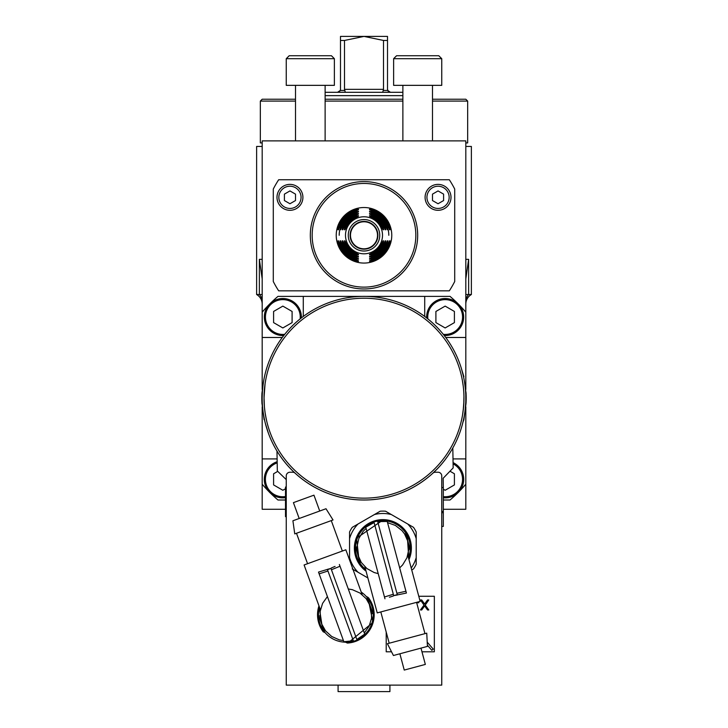<?xml version="1.0" encoding="UTF-8"?>
<svg xmlns="http://www.w3.org/2000/svg" width="728" height="728" viewBox="0 0 728 728"><rect width="100%" height="100%" fill="white"/><g stroke="black" fill="none" stroke-linecap="round" stroke-linejoin="round"><path stroke-width="1.09" d="M262.399 391.655L262.444 390.945M372.736 296.751L371.771 296.678M356.229 296.678L355.746 296.715M355.537 296.733L354.836 296.787M463.554 419.519L462.526 423.869A101.811 101.811 0 0 1 268.495 433.488L266.084 426.108A101.811 101.811 0 0 1 264.746 420.866L264.619 420.32A101.811 101.811 0 0 1 264.473 419.665L263.554 414.851M441.75 511.62L443.316 511.593L443.316 487.523L441.75 487.551M443.316 487.523L443.161 478.269L453.162 467.913L452.816 447.975M286.25 479.606L277.332 470.989L276.977 451.041M443.316 511.593L443.316 512.685L443.316 511.593M441.75 512.712L443.316 512.685L443.316 526.408L441.75 526.435M353.508 296.915L352.789 296.997M371.671 296.669L370.952 296.615M430.366 475.402L430.912 474.929M432.441 473.564L437.237 468.914M439.703 466.275L441.714 463.964M443.024 462.38L443.479 461.825M387.505 36.4L340.495 36.4L340.495 40.459L344.499 40.459L364 36.4L383.501 40.459L387.505 40.459L387.505 36.4M388.206 91.255L387.505 89.344L387.505 40.459M338.256 92.21L337.528 92.301L340.276 90.454L340.495 89.344L340.495 40.459M339.439 91.601L340.276 90.454L344.763 90.454L345.327 92.301L344.499 89.344L383.501 89.344L383.501 40.459M344.508 89.526L344.499 40.459M382.673 92.301L383.237 90.454L382.673 92.301M383.501 89.344L383.237 90.454L387.724 90.454L390.472 92.301L388.97 91.901M325.125 92.301L402.875 92.301M402.875 95.641L325.125 95.641M427.372 645.172L431.831 650.313L433.233 649.103L427.218 642.16M418.081 607.98L417.371 605.314M417.353 602.138L417.544 602.729L418.791 602.729L418.555 601.819M420.456 599.963L423.996 605.068L420.456 609.964L421.712 609.964L424.624 605.923L427.545 609.964L428.792 609.964L425.252 605.068L428.792 599.963L427.545 599.963L424.624 604.013L421.712 599.963L420.456 599.963M418.773 596.268L434.343 596.268L434.343 651.797L421.967 651.797M391.537 651.797L386.213 651.797L386.213 632.095M358.021 524.014L352.243 527.345A37.019 37.019 0 0 0 349.558 531.995L349.558 538.665A34.644 34.644 0 0 1 358.021 524.014L380.198 511.211A37.019 37.019 0 0 1 385.567 511.211L407.744 524.014A34.644 34.644 0 0 1 416.207 538.665L416.207 531.995A37.019 37.019 0 0 0 413.522 527.345L407.744 524.014M416.207 538.665L416.207 564.273A37.019 37.019 0 0 1 413.522 568.923L411.73 569.96M367.868 577.941L358.021 572.254A34.644 34.644 0 0 1 349.558 557.612L349.558 559.996M352.243 568.923L358.021 572.254M349.558 538.665L349.558 557.612M374.429 514.541A34.644 34.644 0 0 1 391.336 514.541M416.207 557.612A34.644 34.644 0 0 1 411.22 568.058M408.963 559.641A28.51 28.51 0 0 0 382.882 519.628A28.51 28.51 0 0 0 366.048 571.143M354.882 545.372L355.701 555.409M361.033 562.08L359.905 562.535L356.265 548.939L355.792 547.156L356.993 546.983M360.142 560.56L359.432 560.742M397.351 594.985L393.693 595.622A27.291 5.06 -15 0 1 397.27 594.658L397.351 594.985M389.416 597.233L393.247 596.041M384.957 598.798L384.475 596.987L384.957 598.798M393.32 594.248L384.475 596.987L365.774 527.209L374.119 522.567M404.641 534.061L405.851 533.742L409.973 549.112L408.772 549.303M405.623 535.708L406.333 535.526M409.5 547.329L408.79 547.529M377.696 521.612L387.232 521.457L405.933 591.236L406.415 593.047L397.342 594.931L406.415 593.047L405.933 591.236L396.897 593.293M399.672 567.876L402.62 564.928L406.925 557.812L408.754 549.704L407.917 541.432L404.504 533.842L401.929 530.557L395.386 525.434L387.551 522.64M364.883 566.775L365.538 567.385L364.883 566.775L377.231 612.894L420.147 601.392L407.798 555.282L407.534 556.128M399.881 653.78L404.249 670.069L414.796 667.248L425.343 664.418L420.984 648.12M393.42 655.509L427.436 646.391L426.745 633.16L387.405 643.707L393.42 655.509M393.693 595.622L373.919 521.849L377.495 520.893L397.27 594.658M366.093 528.391L363.145 531.34L358.84 538.456L357.011 546.573L357.848 554.845L361.261 562.425L366.903 568.541L374.183 572.545L378.214 573.628M374.019 522.213A27.4 27.4 0 0 0 365.574 569.378M408.49 557.875A27.4 27.4 0 0 0 377.595 521.257M408.808 559.068L407.18 533.952L405.833 533.169M359.414 563.654L360.933 564.537L359.423 563.663L356.565 538.174L383.019 520.001L371.926 522.222M384.366 520.775L383.019 520.001M367.804 524.378L364.337 526.972M359.104 533.087L358.149 534.725M357.239 536.545L355.237 542.915M366.311 598.862L367.485 598.434L372.936 613.395L371.753 613.822M372.299 611.657L371.617 611.92M367.431 600.418L368.122 600.172M327.363 569.36L330.958 568.413A27.291 5.06 160 0 1 327.473 569.678L327.363 569.36M335.071 566.43L331.358 567.958M339.375 564.491L340.012 566.248L339.375 564.491M331.44 569.742L340.012 566.248L364.719 634.134L356.82 639.484M325.407 630.694L324.224 631.121L318.782 616.161L319.956 615.733M324.288 629.138L323.596 629.383M353.344 640.749L343.853 641.732L318.5 572.09L327.382 569.414L318.5 572.09L319.146 573.846L327.955 571.016M327.409 596.569L322.595 603.348L320.174 611.311L320.402 619.619L321.503 623.641L325.562 630.894L331.713 636.49L339.321 639.857L343.434 640.576M362.171 594.64L361.461 594.084L362.171 594.64L345.836 549.776L304.095 564.974L320.42 609.827L320.602 608.963M319.719 511.02L313.95 495.167L303.685 498.898L293.42 502.639L299.19 518.491M325.998 508.736L292.911 520.775L294.749 533.897L333.024 519.965L325.998 508.736M330.958 568.413L357.075 640.176L353.599 641.441L327.473 569.678M364.3 632.978L369.123 626.198L371.544 618.245L371.316 609.937L370.215 605.914L366.148 598.653L360.005 593.056L352.398 589.698L348.284 588.97M356.947 639.83A27.4 27.4 0 0 0 361.252 592.11M319.501 607.307A27.4 27.4 0 0 0 353.471 641.095M366.293 596.523L367.886 597.269L366.293 596.523L367.886 597.269L372.936 622.413L348.175 642.815L359.031 639.639M362.944 637.127L366.175 634.243L370.98 627.454M370.852 627.7L371.671 625.98M372.408 624.087L373.855 617.572M373.992 615.087L372.299 605.159M368.841 598.543L372.772 606.57M372.863 606.87L373.946 613.103M373.974 615.906L371.589 626.162M363.982 636.299L361.598 638.101M346.765 642.16L348.175 642.815M322.886 631.03L319.073 606.142L322.886 631.03L319.073 606.142L322.886 631.03L324.306 631.686M323.214 631.795A28.319 28.319 0 0 1 318.973 605.86A28.319 28.319 0 0 0 323.214 631.795L325.125 632.678M347.374 643.061L345.472 642.169L347.374 643.061A28.319 28.319 0 0 0 368.495 597.761L368.141 597.588M338.083 685.121L338.083 691.6L389.917 691.6L389.917 685.121M285.512 491.673L285.512 512.039M286.25 487.05L285.512 487.05L285.512 516.662L286.25 516.662M432.832 473.209A3.704 3.704 0 0 1 435.335 472.235L438.047 472.235A3.704 3.704 0 0 1 441.75 475.939L441.75 685.121L286.25 685.121L286.25 475.939A3.704 3.704 0 0 1 289.953 472.235L292.665 472.235A3.704 3.704 0 0 1 295.168 473.209M261.816 398.817L261.816 399.171A102.184 102.184 0 0 1 261.816 398.398L261.816 397.843A102.184 102.184 0 0 1 261.816 397.233L261.834 396.105M261.816 398.189L261.825 396.651M261.816 397.716L261.816 397.233M261.934 403.139L261.962 403.721M261.834 396.032L261.925 393.429M261.925 402.948L261.834 400.355M261.834 400.282L261.816 399.153M264.1 419.665L261.925 403.003L261.925 393.384L263.554 381.527M261.925 403.003L261.925 393.384M466.184 397.561L466.184 397.206A102.184 102.184 0 0 1 466.184 397.979L466.184 398.544A102.184 102.184 0 0 1 466.184 399.153L466.166 400.282M466.184 398.189L466.175 399.736M466.184 398.662L466.184 399.153M466.066 393.247L466.038 392.656M466.166 400.355L466.075 402.948M466.075 393.429L466.166 396.032M466.166 396.105L466.184 397.233M464.455 381.636L466.075 393.384L466.075 403.003L463.9 419.665L462.917 422.295M466.075 393.384L466.075 403.003M462.526 423.869L463.144 421.339M463.9 419.665L464.446 414.851M463.308 409.627L463.399 408.817M462.48 381.017A99.963 99.963 0 0 1 462.489 381.081L462.726 382.5A99.963 99.963 0 0 1 462.762 382.728M462.471 380.971A99.963 99.963 0 0 0 462.335 380.225L463.245 386.195A99.963 99.963 0 0 0 463.026 384.521M463.9 376.722L461.334 368.332L463.308 375.757M464.664 382.937L465.392 388.952M465.183 409.518L465.692 403.112M465.083 410.337L465.019 410.911M465.383 407.589L465.447 406.834M460.742 423.341A99.963 99.963 0 0 0 461.598 419.81M461.698 419.374A99.963 99.963 0 0 0 462.608 414.614M462.662 414.241A99.963 99.963 0 0 0 463.126 411.093M463.135 411.029A99.963 99.963 0 0 0 463.199 410.501M463.882 402.256A99.963 99.963 0 0 0 463.945 399.818M463.636 390.117A99.963 99.963 0 0 0 463.545 389.08M463.527 388.879A99.963 99.963 0 0 0 463.472 388.306M461.416 375.757A99.963 99.963 0 0 0 459.523 368.714M463.208 410.437L463.918 401.046M462.644 414.35L463.172 410.756M462.917 422.322L462.662 423.332M462.69 423.214L463.054 421.73M465.802 399.818L465.765 394.995M465.747 394.394L465.611 391.755M462.507 415.169L463.536 407.462M463.945 396.523L463.763 404.541M264.373 390.026L264.036 398.525M265.101 383.62L264.701 386.714M264.546 388.142L264.382 389.944M264.036 397.652L264.391 406.543M264.473 407.489L265.01 412.084M264.491 407.716L264.446 407.234M265.065 383.884L264.036 397.606M264.491 407.671L264.437 407.107M262.189 398.99L262.226 401.146M262.826 409.618L262.935 410.519M262.253 402.002A101.811 101.811 0 0 1 262.189 399.162M266.821 421.621L265.565 415.624M266.202 418.864L265.119 412.867M262.198 400.009L262.216 400.755M264.655 420.475L264.919 421.621M268.495 433.488L265.401 423.587M264.3 418.827L263.254 412.867M262.999 385.358L262.426 391.264M262.417 391.309L262.189 397.379M341.787 685.121L386.213 685.121M262.189 398.189A101.811 101.811 0 0 1 414.505 309.782A101.811 101.811 0 0 1 415.706 485.895A101.811 101.811 0 0 1 262.189 398.189L262.189 398.189A101.811 101.811 0 0 1 414.505 309.782A101.811 101.811 0 0 1 415.706 485.895A101.811 101.811 0 0 1 262.189 398.189M443.316 509.263L465.811 509.263L465.811 458.913L453.007 458.913M465.811 458.913L465.811 406.879M465.811 389.498L465.811 337.474L445.727 337.474M282.273 337.474L262.189 337.474L262.189 140.877L465.811 140.877L465.811 312.175A133.288 133.288 0 0 0 450.013 296.378L424.715 296.378L424.715 316.462M424.715 296.378L303.285 296.378L303.285 316.462M262.189 337.474L262.189 389.498M262.189 406.879L262.189 458.913L277.113 458.913M465.811 484.202A133.288 133.288 0 0 1 450.013 500.009L443.316 500.009M465.811 304.104L465.811 302.675M465.811 302.193L465.811 301.674A11.111 10.729 0 0 1 468.641 294.522L465.811 294.522M465.811 312.175L465.811 337.474M285.139 509.263L262.189 509.263L262.189 458.913M285.139 500.009L277.987 500.009A133.288 133.288 0 0 1 262.189 484.202M262.189 294.522L259.359 294.522A11.111 10.729 180 0 1 262.189 301.674L262.189 302.193M262.189 302.675L262.189 304.104M262.189 312.175A133.288 133.288 0 0 1 277.987 296.378L303.285 296.378M426.663 317.945A18.509 18.509 0 0 1 445.154 298.526A18.509 18.509 0 0 1 463.663 317.035A18.509 18.509 0 0 1 444.244 335.526M427.855 318.891A17.399 17.399 0 0 1 443.916 299.681A17.399 17.399 0 0 1 462.544 316.416A17.399 17.399 0 0 1 443.297 334.334M454.409 322.613L454.409 311.457L445.154 306.115L435.899 311.457L435.899 322.613L445.154 327.955L454.409 322.613M283.756 335.526A18.509 18.509 0 0 1 264.337 317.035A18.509 18.509 0 0 1 282.846 298.526A18.509 18.509 0 0 1 301.337 317.945M284.703 334.334A17.399 17.399 0 0 1 265.456 316.416A17.399 17.399 0 0 1 284.084 299.681A17.399 17.399 0 0 1 300.145 318.891M292.101 322.613L292.101 311.457L282.846 306.115L273.591 311.457L273.591 322.613L282.846 327.955L292.101 322.613M262.189 259.35L259.359 259.35L262.189 278.933M465.811 278.933L468.641 259.35L465.811 259.35M259.359 259.35L259.359 294.522L256.629 294.522A11.111 11.111 -90 0 1 262.189 304.149A11.111 11.111 -90 0 0 256.629 294.522L256.629 146.437L262.189 146.437M465.811 146.437L471.371 146.437L471.371 294.522L468.641 294.522L468.641 259.35M259.359 294.522L261.752 294.522M466.248 294.522L468.641 294.522M471.371 294.522A11.111 11.111 90 0 0 465.811 304.149A11.111 11.111 90 0 1 471.371 294.522M465.811 142.916L467.667 142.916L467.667 101.083L432.496 101.083M295.504 101.083L260.333 101.083L260.333 142.916L262.189 142.916M402.875 101.083L325.125 101.083M402.875 99.226L325.125 99.226M295.504 99.226L262.189 99.226L260.333 101.083M467.667 101.083L465.811 99.226L432.496 99.226M286.25 58.686L286.25 85.349L334.38 85.349L334.38 58.686L286.25 58.686L289.216 55.728L331.422 55.728L334.38 58.686M316.862 55.728L303.767 55.728M393.621 58.686L393.621 85.349L441.75 85.349L441.75 58.686L393.621 58.686L396.578 55.728L438.784 55.728L441.75 58.686M430.639 55.728L424.233 55.728M449.331 290.827A101.811 101.811 0 0 0 454.709 281.527L454.709 189.043A101.811 101.811 0 0 0 449.331 179.752L278.669 179.752A101.811 101.811 0 0 0 273.291 189.043L273.291 281.527A101.811 101.811 0 0 0 278.669 290.827L449.331 290.827M417.681 235.29A53.681 53.681 0 0 1 364.127 288.971A53.681 53.681 0 0 1 310.319 235.544A53.681 53.681 0 0 1 363.873 181.609A53.681 53.681 0 0 1 417.681 235.29A53.681 53.681 0 0 1 364.127 288.971A53.681 53.681 0 0 1 310.319 235.544A53.681 53.681 0 0 1 363.873 181.609A53.681 53.681 0 0 1 417.681 235.29M364 207.526A27.764 27.764 0 0 0 339.949 249.176A27.764 27.764 0 0 0 388.051 249.176A27.764 27.764 0 0 0 364 207.526M364 216.78A18.509 18.509 0 0 1 380.034 244.544A18.509 18.509 0 0 1 347.966 244.544A18.509 18.509 0 0 1 364 216.78M338.156 242.697L337.929 240.841L338.52 240.841L339.239 242.697L338.156 242.697A26.891 26.891 0 0 0 356.593 261.134L356.593 260.051L358.449 260.77L358.449 261.361L356.593 261.134M339.239 242.697A25.844 25.844 0 0 0 356.593 260.051M340.659 229.739L340.058 229.739L340.322 227.882L341.423 227.882L340.659 229.739M356.593 211.611L358.449 211.347L358.449 211.948L356.593 212.703L356.593 211.611A24.807 24.807 0 0 0 340.322 227.882M356.593 212.703A23.76 23.76 0 0 0 341.423 227.882M343.625 242.697L342.515 242.697L342.206 240.841L342.806 240.841L343.625 242.697A21.685 21.685 0 0 0 356.593 255.665L358.449 256.484L358.449 257.084L356.593 256.775L356.593 255.665M342.515 242.697A22.723 22.723 0 0 0 356.593 256.775M345.855 242.697L344.735 242.697L344.362 240.841L344.963 240.841L345.855 242.697A19.601 19.601 0 0 0 356.593 253.435L358.449 254.327L358.449 254.927L356.593 254.554L356.593 253.435M344.735 242.697A20.639 20.639 0 0 0 356.593 254.554M344.963 229.739L344.362 229.739L344.735 227.882L345.855 227.882L344.963 229.739M356.593 216.025L358.449 215.652L358.449 216.252L356.593 217.144L356.593 216.025A20.639 20.639 0 0 0 344.735 227.882M356.593 217.144A19.601 19.601 0 0 0 345.855 227.882M356.593 214.915L356.593 213.804L358.449 213.495L358.449 214.087L356.593 214.915A21.685 21.685 0 0 0 343.625 227.882L342.806 229.739L342.206 229.739L342.515 227.882L343.625 227.882M356.593 213.804A22.723 22.723 0 0 0 342.515 227.882M338.52 229.739L337.929 229.739L338.156 227.882L339.239 227.882L338.52 229.739M356.593 209.437L358.449 209.218L358.449 209.81L356.593 210.529L356.593 209.437A26.891 26.891 0 0 0 338.156 227.882M356.593 210.529A25.844 25.844 0 0 0 339.239 227.882M340.322 242.697L340.058 240.841L340.659 240.841L341.423 242.697L340.322 242.697A24.807 24.807 0 0 0 356.593 258.968L356.593 257.867L358.449 258.631L358.449 259.232L356.593 258.968M341.423 242.697A23.76 23.76 0 0 0 356.593 257.867M389.48 240.841L390.072 240.841L389.844 242.697L388.761 242.697L389.48 240.841M371.407 261.134L369.551 261.361L369.551 260.77L371.407 260.051L371.407 261.134A26.891 26.891 0 0 0 389.844 242.697M371.407 260.051A25.844 25.844 0 0 0 388.761 242.697M382.145 227.882L383.265 227.882L383.638 229.739L383.037 229.739L382.145 227.882A19.601 19.601 0 0 0 371.407 217.144L369.551 216.252L369.551 215.652L371.407 216.025L371.407 217.144M383.265 227.882A20.639 20.639 0 0 0 371.407 216.025M389.844 227.882L390.072 229.739L389.48 229.739L388.761 227.882L389.844 227.882A26.891 26.891 0 0 0 371.407 209.437L371.407 210.529L369.551 209.81L369.551 209.218L371.407 209.437M388.761 227.882A25.844 25.844 0 0 0 371.407 210.529M387.678 227.882L387.942 229.739L387.341 229.739L386.577 227.882L387.678 227.882A24.807 24.807 0 0 0 371.407 211.611L371.407 212.703L369.551 211.948L369.551 211.347L371.407 211.611M386.577 227.882A23.76 23.76 0 0 0 371.407 212.703M385.485 227.882L385.795 229.739L385.194 229.739L384.375 227.882L385.485 227.882A22.723 22.723 0 0 0 371.407 213.804L371.407 214.915L369.551 214.087L369.551 213.495L371.407 213.804M384.375 227.882A21.685 21.685 0 0 0 371.407 214.915M371.407 257.867L371.407 258.968L369.551 259.232L369.551 258.631L371.407 257.867A23.76 23.76 0 0 0 386.577 242.697L387.341 240.841L387.942 240.841L387.678 242.697L386.577 242.697M371.407 258.968A24.807 24.807 0 0 0 387.678 242.697M371.407 256.775L369.551 257.084L369.551 256.484L371.407 255.665L371.407 256.775A22.723 22.723 0 0 0 385.485 242.697L384.375 242.697L385.194 240.841L385.795 240.841L385.485 242.697M371.407 255.665A21.685 21.685 0 0 0 384.375 242.697M371.407 253.435L371.407 254.554L369.551 254.927L369.551 254.327L371.407 253.435A19.601 19.601 0 0 0 382.145 242.697L383.037 240.841L383.638 240.841L383.265 242.697L382.145 242.697M371.407 254.554A20.639 20.639 0 0 0 383.265 242.697M364 249.176A13.887 13.887 0 0 1 351.924 228.437A13.887 13.887 0 0 1 375.921 228.164A13.887 13.887 0 0 1 364 249.176M369.551 254.327L369.551 254.927M369.551 256.484L369.551 257.084L369.551 256.484M369.551 258.631L369.551 259.232M369.551 215.652L369.551 216.252L369.551 215.652M369.551 209.218L369.551 209.81M369.551 211.347L369.551 211.948M369.551 213.495L369.551 214.087M383.037 229.739L383.638 229.739L383.037 229.739M385.194 229.739L385.795 229.739L385.194 229.739M387.341 229.739L387.942 229.739L387.341 229.739M358.449 257.084L358.449 256.484M358.449 254.927L358.449 254.327L358.449 254.927M344.963 240.841L344.362 240.841L344.963 240.841M342.806 240.841L342.206 240.841L342.806 240.841M358.449 216.252L358.449 215.652M358.449 214.087L358.449 213.495L358.449 214.087M358.449 211.948L358.449 211.347M358.449 261.361L358.449 260.77M358.449 259.232L358.449 258.631M340.659 240.841L340.058 240.841L340.659 240.841M289.953 184.384A12.958 12.958 0 0 1 302.912 197.343A12.958 12.958 0 0 1 289.953 210.301A12.958 12.958 0 0 1 276.995 197.634A12.958 12.958 0 0 1 289.953 184.384A12.958 12.958 0 0 1 302.912 197.343A12.958 12.958 0 0 1 289.953 210.301A12.958 12.958 0 0 1 276.995 197.634A12.958 12.958 0 0 1 289.953 184.384M295.504 200.546L295.504 194.13L289.953 190.927L284.402 194.13L284.402 200.546L289.953 203.749L295.504 200.546M438.047 184.384A12.958 12.958 0 0 1 451.005 197.343A12.958 12.958 0 0 1 438.047 210.301A12.958 12.958 0 0 1 425.088 197.634A12.958 12.958 0 0 1 438.047 184.384A12.958 12.958 0 0 1 451.005 197.343A12.958 12.958 0 0 1 438.047 210.301A12.958 12.958 0 0 1 425.088 197.634A12.958 12.958 0 0 1 438.047 184.384M443.598 200.546L443.598 194.13L438.047 190.927L432.496 194.13L432.496 200.546L438.047 203.749L443.598 200.546M285.139 497.715A18.509 18.509 0 0 1 277.168 461.725M285.139 496.596A17.399 17.399 0 0 1 277.186 462.89M277.732 471.38L273.591 473.773L273.591 484.921L282.846 490.272L285.512 488.734M453.071 462.608A18.509 18.509 0 0 1 443.316 497.77M453.089 463.863A17.399 17.399 0 0 1 443.316 496.651M443.316 489.207L445.154 490.272L454.409 484.921L454.409 473.773L449.977 471.207M364 248.803A13.514 13.514 0 0 0 375.703 228.528A13.514 13.514 0 0 0 352.297 228.528A13.514 13.514 0 0 0 364 248.803M356.975 548.757L356.265 548.939M320.102 617.653L319.419 617.899M285.512 509.263L286.25 509.263M286.25 494.449L285.512 494.449M463.954 396.824A99.963 99.963 0 0 1 365.365 498.143A99.963 99.963 0 0 1 264.046 399.554A99.963 99.963 0 0 1 362.635 298.234A99.963 99.963 0 0 1 463.954 396.824M339.193 235.29A24.807 24.807 0 0 1 339.821 229.739A24.807 24.807 0 0 0 339.193 235.29M388.179 229.739A24.807 24.807 0 0 1 388.807 235.29A24.807 24.807 0 0 0 388.179 229.739M312.166 235.29A51.834 51.834 0 0 1 389.844 190.363A51.834 51.834 0 0 1 390.062 280.098A51.834 51.834 0 0 1 312.166 235.29M364 251.024A15.734 15.734 0 0 1 350.314 227.527A15.734 15.734 0 0 1 377.504 227.218A15.734 15.734 0 0 1 364 251.024M289.444 186.241A11.111 11.111 0 0 1 299.654 202.748A11.111 11.111 0 0 1 280.507 203.185A11.111 11.111 0 0 1 289.444 186.241M437.537 186.241A11.111 11.111 0 0 1 447.747 202.748A11.111 11.111 0 0 1 428.601 203.185A11.111 11.111 0 0 1 437.537 186.241M380.808 611.93L389.198 643.224M416.571 602.347L424.961 633.642M342.36 551.041L331.276 520.602M307.571 563.7L296.487 533.26M325.125 140.877L325.125 85.349M295.504 140.877L295.504 85.349M432.496 140.877L432.496 85.349M402.875 140.877L402.875 85.349M372.518 246.255L372.518 245.782M355.482 246.255L355.482 245.782"/></g></svg>
